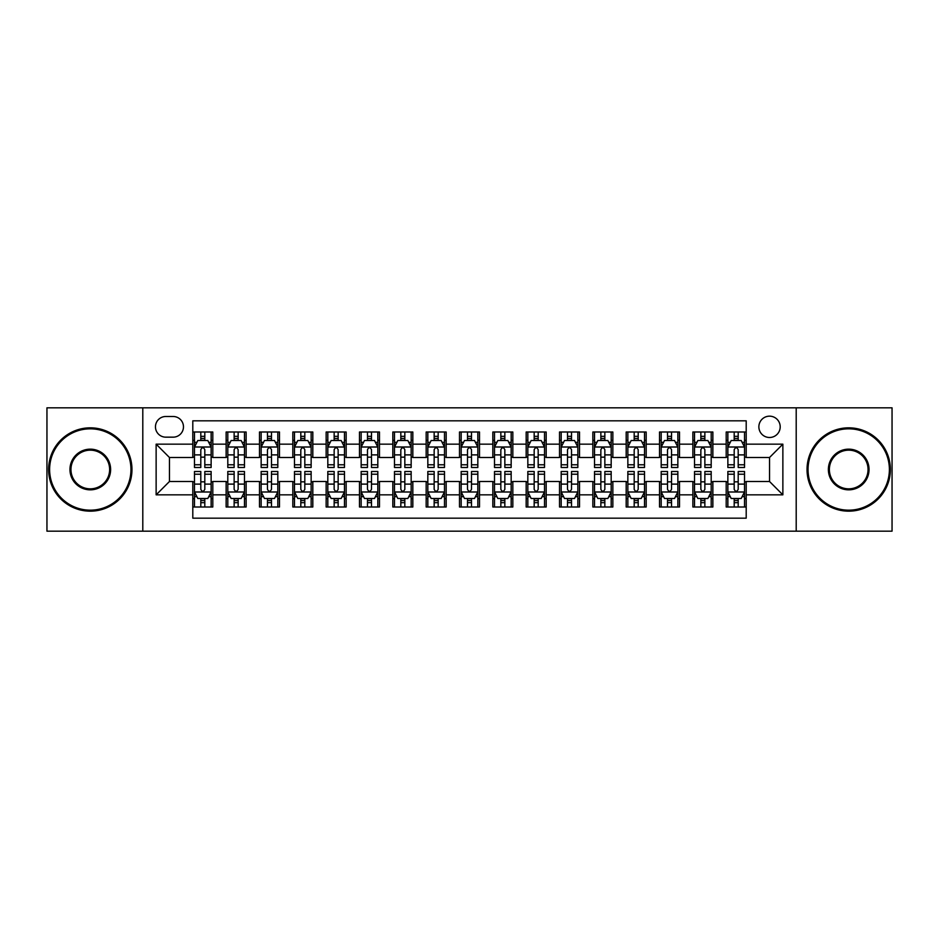 <?xml version="1.0" encoding="UTF-8"?>
<svg xmlns="http://www.w3.org/2000/svg" width="939" height="939" viewBox="0 0 939 939"><rect width="100%" height="100%" fill="white"/><g stroke="black" fill="none" stroke-linecap="round" stroke-linejoin="round"><path stroke-width="1.41" d="M769.534 416.165A10.669 10.669 0 0 0 758.865 426.822A10.669 10.669 0 0 0 769.534 437.492A10.669 10.669 0 0 0 780.203 426.822A10.669 10.669 0 0 0 769.534 416.165M796.202 531.169L892.05 531.169L892.05 407.831L796.202 407.831L796.202 531.169L142.798 531.169L142.798 407.831L46.95 407.831L46.95 531.169L142.798 531.169M746.2 431.999L726.199 431.999L726.199 444.159L712.865 444.159L712.865 457.504L726.199 457.504L726.199 444.159M712.865 444.159L712.865 431.999L692.865 431.999L692.865 444.159L679.519 444.159L679.519 457.504L692.865 457.504L692.865 444.159M679.519 444.159L679.519 431.999L659.518 431.999L659.518 444.159L646.185 444.159L646.185 457.504L659.518 457.504L659.518 444.159M646.185 444.159L646.185 431.999L626.184 431.999L626.184 444.159L612.85 444.159L612.85 457.504L626.184 457.504L626.184 444.159M612.85 444.159L612.85 431.999L592.849 431.999L592.849 444.159L579.516 444.159L579.516 457.504L592.849 457.504L592.849 444.159M579.516 444.159L579.516 431.999L559.515 431.999L559.515 444.159L546.181 444.159L546.181 457.504L559.515 457.504L559.515 444.159M546.181 444.159L546.181 431.999L526.169 431.999L526.169 444.159L512.835 444.159L512.835 457.504L526.169 457.504L526.169 444.159M512.835 444.159L512.835 431.999L492.834 431.999L492.834 444.159L479.5 444.159L479.5 457.504L492.834 457.504L492.834 444.159M479.5 444.159L479.5 431.999L459.5 431.999L459.5 444.159L446.166 444.159L446.166 457.504L459.5 457.504L459.5 444.159M446.166 444.159L446.166 431.999L426.165 431.999L426.165 444.159L412.831 444.159L412.831 457.504L426.165 457.504L426.165 444.159M412.831 444.159L412.831 431.999L392.819 431.999L392.819 444.159L379.485 444.159L379.485 457.504L392.819 457.504L392.819 444.159M379.485 444.159L379.485 431.999L359.484 431.999L359.484 444.159L346.151 444.159L346.151 457.504L359.484 457.504L359.484 444.159M346.151 444.159L346.151 431.999L326.15 431.999L326.15 444.159L312.816 444.159L312.816 457.504L326.15 457.504L326.15 444.159M312.816 444.159L312.816 431.999L292.815 431.999L292.815 444.159L279.482 444.159L279.482 457.504L292.815 457.504L292.815 444.159M279.482 444.159L279.482 431.999L259.481 431.999L259.481 444.159L246.135 444.159L246.135 457.504L259.481 457.504L259.481 444.159M246.135 444.159L246.135 431.999L226.135 431.999L226.135 457.504L212.801 457.504L212.801 431.999L192.8 431.999M192.8 507.001L212.801 507.001L212.801 481.496L226.135 481.496L226.135 507.001L246.135 507.001L246.135 481.496L259.481 481.496L259.481 494.841L246.135 494.841M259.481 494.841L259.481 507.001L279.482 507.001L279.482 481.496L292.815 481.496L292.815 494.841L279.482 494.841M292.815 494.841L292.815 507.001L312.816 507.001L312.816 481.496L326.15 481.496L326.15 494.841L312.816 494.841M326.15 494.841L326.15 507.001L346.151 507.001L346.151 481.496L359.484 481.496L359.484 494.841L346.151 494.841M359.484 494.841L359.484 507.001L379.485 507.001L379.485 481.496L392.819 481.496L392.819 494.841L379.485 494.841M392.819 494.841L392.819 507.001L412.831 507.001L412.831 481.496L426.165 481.496L426.165 494.841L412.831 494.841M426.165 494.841L426.165 507.001L446.166 507.001L446.166 481.496L459.5 481.496L459.5 494.841L446.166 494.841M459.5 494.841L459.5 507.001L479.5 507.001L479.5 481.496L492.834 481.496L492.834 494.841L479.5 494.841M492.834 494.841L492.834 507.001L512.835 507.001L512.835 481.496L526.169 481.496L526.169 494.841L512.835 494.841M526.169 494.841L526.169 507.001L546.181 507.001L546.181 481.496L559.515 481.496L559.515 494.841L546.181 494.841M559.515 494.841L559.515 507.001L579.516 507.001L579.516 481.496L592.849 481.496L592.849 494.841L579.516 494.841M592.849 494.841L592.849 507.001L612.85 507.001L612.85 481.496L626.184 481.496L626.184 494.841L612.85 494.841M626.184 494.841L626.184 507.001L646.185 507.001L646.185 481.496L659.518 481.496L659.518 494.841L646.185 494.841M659.518 494.841L659.518 507.001L679.519 507.001L679.519 481.496L692.865 481.496L692.865 494.841L679.519 494.841M692.865 494.841L692.865 507.001L712.865 507.001L712.865 481.496L726.199 481.496L726.199 494.841L712.865 494.841M165.792 437.163L173.128 437.163A10.329 10.329 0 0 0 183.469 426.822A10.329 10.329 0 0 0 173.128 416.493L165.792 416.493A10.329 10.329 0 0 0 155.463 426.822A10.329 10.329 0 0 0 165.792 437.163M796.202 407.831L142.798 407.831M746.2 444.159L746.2 420.825L192.8 420.825L192.8 457.504L169.466 457.504L169.466 481.496L192.8 481.496L192.8 518.175L746.2 518.175L746.2 481.496L769.534 481.496L769.534 457.504L746.2 457.504L746.2 444.159L782.868 444.159L782.868 494.841L746.2 494.841M192.8 494.841L156.132 494.841L156.132 444.159L192.8 444.159M726.199 494.841L726.199 507.001L746.2 507.001M192.8 440.332L194.467 440.332M200.805 440.332L204.808 440.332M211.134 440.332L212.801 440.332M192.8 457.164L194.467 457.164M200.805 457.164L204.808 457.164M211.134 457.164L212.801 457.164M192.8 481.836L194.467 481.836M200.805 481.836L204.808 481.836M211.134 481.836L212.801 481.836M192.8 498.668L194.467 498.668M200.805 498.668L204.808 498.668M211.134 498.668L212.801 498.668M226.135 457.164L227.801 457.164M234.14 457.164L238.142 457.164M244.469 457.164L246.135 457.164M226.135 440.332L227.801 440.332M234.14 440.332L238.142 440.332M244.469 440.332L246.135 440.332M226.135 481.836L227.801 481.836M234.14 481.836L238.142 481.836M244.469 481.836L246.135 481.836M226.135 498.668L227.801 498.668M234.14 498.668L238.142 498.668M244.469 498.668L246.135 498.668M259.481 481.836L261.148 481.836M267.474 481.836L271.477 481.836M277.815 481.836L279.482 481.836M259.481 498.668L261.148 498.668M267.474 498.668L271.477 498.668M277.815 498.668L279.482 498.668M259.481 440.332L261.148 440.332M267.474 440.332L271.477 440.332M277.815 440.332L279.482 440.332M259.481 457.164L261.148 457.164M267.474 457.164L271.477 457.164M277.815 457.164L279.482 457.164M292.815 481.836L294.482 481.836M300.809 481.836L304.811 481.836M311.149 481.836L312.816 481.836M292.815 498.668L294.482 498.668M300.809 498.668L304.811 498.668M311.149 498.668L312.816 498.668M292.815 440.332L294.482 440.332M300.809 440.332L304.811 440.332M311.149 440.332L312.816 440.332M292.815 457.164L294.482 457.164M300.809 457.164L304.811 457.164M311.149 457.164L312.816 457.164M326.15 481.836L327.817 481.836M334.155 481.836L338.146 481.836M344.484 481.836L346.151 481.836M326.15 498.668L327.817 498.668M334.155 498.668L338.146 498.668M344.484 498.668L346.151 498.668M326.15 440.332L327.817 440.332M334.155 440.332L338.146 440.332M344.484 440.332L346.151 440.332M326.15 457.164L327.817 457.164M334.155 457.164L338.146 457.164M344.484 457.164L346.151 457.164M359.484 481.836L361.151 481.836M367.489 481.836L371.492 481.836M377.818 481.836L379.485 481.836M359.484 498.668L361.151 498.668M367.489 498.668L371.492 498.668M377.818 498.668L379.485 498.668M359.484 440.332L361.151 440.332M367.489 440.332L371.492 440.332M377.818 440.332L379.485 440.332M359.484 457.164L361.151 457.164M367.489 457.164L371.492 457.164M377.818 457.164L379.485 457.164M392.819 481.836L394.486 481.836M400.824 481.836L404.826 481.836M411.165 481.836L412.831 481.836M392.819 498.668L394.486 498.668M400.824 498.668L404.826 498.668M411.165 498.668L412.831 498.668M392.819 440.332L394.486 440.332M400.824 440.332L404.826 440.332M411.165 440.332L412.831 440.332M392.819 457.164L394.486 457.164M400.824 457.164L404.826 457.164M411.165 457.164L412.831 457.164M426.165 481.836L427.832 481.836M434.158 481.836L438.161 481.836M444.499 481.836L446.166 481.836M426.165 498.668L427.832 498.668M434.158 498.668L438.161 498.668M444.499 498.668L446.166 498.668M426.165 440.332L427.832 440.332M434.158 440.332L438.161 440.332M444.499 440.332L446.166 440.332M426.165 457.164L427.832 457.164M434.158 457.164L438.161 457.164M444.499 457.164L446.166 457.164M459.5 481.836L461.166 481.836M467.505 481.836L471.495 481.836M477.834 481.836L479.5 481.836M459.5 498.668L461.166 498.668M467.505 498.668L471.495 498.668M477.834 498.668L479.5 498.668M459.5 440.332L461.166 440.332M467.505 440.332L471.495 440.332M477.834 440.332L479.5 440.332M459.5 457.164L461.166 457.164M467.505 457.164L471.495 457.164M477.834 457.164L479.5 457.164M492.834 481.836L494.501 481.836M500.839 481.836L504.842 481.836M511.168 481.836L512.835 481.836M492.834 498.668L494.501 498.668M500.839 498.668L504.842 498.668M511.168 498.668L512.835 498.668M492.834 440.332L494.501 440.332M500.839 440.332L504.842 440.332M511.168 440.332L512.835 440.332M492.834 457.164L494.501 457.164M500.839 457.164L504.842 457.164M511.168 457.164L512.835 457.164M526.169 481.836L527.835 481.836M534.174 481.836L538.176 481.836M544.514 481.836L546.181 481.836M526.169 498.668L527.835 498.668M534.174 498.668L538.176 498.668M544.514 498.668L546.181 498.668M526.169 440.332L527.835 440.332M534.174 440.332L538.176 440.332M544.514 440.332L546.181 440.332M526.169 457.164L527.835 457.164M534.174 457.164L538.176 457.164M544.514 457.164L546.181 457.164M559.515 481.836L561.182 481.836M567.508 481.836L571.511 481.836M577.849 481.836L579.516 481.836M559.515 498.668L561.182 498.668M567.508 498.668L571.511 498.668M577.849 498.668L579.516 498.668M559.515 440.332L561.182 440.332M567.508 440.332L571.511 440.332M577.849 440.332L579.516 440.332M559.515 457.164L561.182 457.164M567.508 457.164L571.511 457.164M577.849 457.164L579.516 457.164M592.849 481.836L594.516 481.836M600.854 481.836L604.845 481.836M611.183 481.836L612.85 481.836M592.849 498.668L594.516 498.668M600.854 498.668L604.845 498.668M611.183 498.668L612.85 498.668M592.849 440.332L594.516 440.332M600.854 440.332L604.845 440.332M611.183 440.332L612.85 440.332M592.849 457.164L594.516 457.164M600.854 457.164L604.845 457.164M611.183 457.164L612.85 457.164M626.184 481.836L627.851 481.836M634.189 481.836L638.191 481.836M644.518 481.836L646.185 481.836M626.184 498.668L627.851 498.668M634.189 498.668L638.191 498.668M644.518 498.668L646.185 498.668M626.184 440.332L627.851 440.332M634.189 440.332L638.191 440.332M644.518 440.332L646.185 440.332M626.184 457.164L627.851 457.164M634.189 457.164L638.191 457.164M644.518 457.164L646.185 457.164M659.518 481.836L661.185 481.836M667.523 481.836L671.526 481.836M677.852 481.836L679.519 481.836M659.518 498.668L661.185 498.668M667.523 498.668L671.526 498.668M677.852 498.668L679.519 498.668M659.518 440.332L661.185 440.332M667.523 440.332L671.526 440.332M677.852 440.332L679.519 440.332M659.518 457.164L661.185 457.164M667.523 457.164L671.526 457.164M677.852 457.164L679.519 457.164M692.865 481.836L694.531 481.836M700.858 481.836L704.86 481.836M711.199 481.836L712.865 481.836M692.865 498.668L694.531 498.668M700.858 498.668L704.86 498.668M711.199 498.668L712.865 498.668M692.865 440.332L694.531 440.332M700.858 440.332L704.86 440.332M711.199 440.332L712.865 440.332M692.865 457.164L694.531 457.164M700.858 457.164L704.86 457.164M711.199 457.164L712.865 457.164M726.199 481.836L727.866 481.836M734.192 481.836L738.195 481.836M744.533 481.836L746.2 481.836M726.199 498.668L727.866 498.668M734.192 498.668L738.195 498.668M744.533 498.668L746.2 498.668M726.199 440.332L727.866 440.332M734.192 440.332L738.195 440.332M744.533 440.332L746.2 440.332M726.199 457.164L727.866 457.164M734.192 457.164L738.195 457.164M744.533 457.164L746.2 457.164M169.466 457.504L156.132 444.159M169.466 481.496L156.132 494.841M782.868 444.159L769.534 457.504M782.868 494.841L769.534 481.496M204.808 436.33L200.805 436.33M211.134 464.782L204.808 464.782L204.808 467.505L211.134 467.505L211.134 447.164L207.801 440.497L197.8 440.497L194.467 447.164L194.467 467.505L200.805 467.505L200.805 464.782L194.467 464.782M194.467 447.164L194.467 431.999M211.134 447.164L211.134 431.999M200.805 440.497L200.805 431.999M204.808 431.999L204.808 440.497M204.808 464.782L204.808 449.664C203.47 447.093 202.131 447.093 200.805 449.664L200.805 464.782M200.805 502.67L204.808 502.67M194.467 474.218L200.805 474.218L200.805 471.495L194.467 471.495L194.467 491.836L197.8 498.503L207.801 498.503L211.134 491.836L211.134 471.495L204.808 471.495L204.808 474.218L211.134 474.218M211.134 491.836L211.134 507.001M194.467 491.836L194.467 507.001M204.808 498.503L204.808 507.001M200.805 507.001L200.805 498.503M200.805 474.218L200.805 489.336C202.131 491.907 203.47 491.907 204.808 489.336L204.808 474.218M90.285 428.83A40.67 40.67 0 0 0 49.614 469.5A40.67 40.67 0 0 0 90.285 510.17A40.67 40.67 0 0 0 130.955 469.5A40.67 40.67 0 0 0 90.285 428.83M90.285 511.168A41.668 41.668 0 0 1 48.617 469.5A41.668 41.668 0 0 1 90.285 427.832A41.668 41.668 0 0 1 131.965 469.5A41.668 41.668 0 0 1 90.285 511.168M90.285 449.159A20.341 20.341 0 0 1 110.626 469.5A20.341 20.341 0 0 1 90.285 489.841A20.341 20.341 0 0 1 69.956 469.5A20.341 20.341 0 0 1 90.285 449.159M90.285 488.832A19.332 19.332 0 0 0 109.628 469.5A19.332 19.332 0 0 0 90.285 450.168A19.332 19.332 0 0 0 70.953 469.5A19.332 19.332 0 0 0 90.285 488.832M848.715 428.83A40.67 40.67 0 0 0 808.045 469.5A40.67 40.67 0 0 0 848.715 510.17A40.67 40.67 0 0 0 889.386 469.5A40.67 40.67 0 0 0 848.715 428.83M848.715 511.168A41.668 41.668 0 0 1 807.035 469.5A41.668 41.668 0 0 1 848.715 427.832A41.668 41.668 0 0 1 890.383 469.5A41.668 41.668 0 0 1 848.715 511.168M848.715 449.159A20.341 20.341 0 0 1 869.044 469.5A20.341 20.341 0 0 1 848.715 489.841A20.341 20.341 0 0 1 828.374 469.5A20.341 20.341 0 0 1 848.715 449.159M848.715 488.832A19.332 19.332 0 0 0 868.047 469.5A19.332 19.332 0 0 0 848.715 450.168A19.332 19.332 0 0 0 829.372 469.5A19.332 19.332 0 0 0 848.715 488.832M238.142 436.33L234.14 436.33M244.469 464.782L238.142 464.782L238.142 467.505L244.469 467.505L244.469 447.164L241.135 440.497L231.135 440.497L227.801 447.164L227.801 467.505L234.14 467.505L234.14 464.782L227.801 464.782M227.801 447.164L227.801 431.999M244.469 447.164L244.469 431.999M234.14 440.497L234.14 431.999M238.142 431.999L238.142 440.497M238.142 464.782L238.142 449.664C236.804 447.093 235.478 447.093 234.14 449.664L234.14 464.782M271.477 436.33L267.474 436.33M277.815 464.782L271.477 464.782L271.477 467.505L277.815 467.505L277.815 447.164L274.481 440.497L264.481 440.497L261.148 447.164L261.148 467.505L267.474 467.505L267.474 464.782L261.148 464.782M261.148 447.164L261.148 431.999M277.815 447.164L277.815 431.999M267.474 440.497L267.474 431.999M271.477 431.999L271.477 440.497M271.477 464.782L271.477 449.664C270.15 447.093 268.812 447.093 267.474 449.664L267.474 464.782M304.811 436.33L300.809 436.33M311.149 464.782L304.811 464.782L304.811 467.505L311.149 467.505L311.149 447.164L307.816 440.497L297.816 440.497L294.482 447.164L294.482 467.505L300.809 467.505L300.809 464.782L294.482 464.782M294.482 447.164L294.482 431.999M311.149 447.164L311.149 431.999M300.809 440.497L300.809 431.999M304.811 431.999L304.811 440.497M304.811 464.782L304.811 449.664C303.485 447.093 302.147 447.093 300.809 449.664L300.809 464.782M338.146 436.33L334.155 436.33M344.484 464.782L338.146 464.782L338.146 467.505L344.484 467.505L344.484 447.164L341.15 440.497L331.15 440.497L327.817 447.164L327.817 467.505L334.155 467.505L334.155 464.782L327.817 464.782M327.817 447.164L327.817 431.999M344.484 447.164L344.484 431.999M334.155 440.497L334.155 431.999M338.146 431.999L338.146 440.497M338.146 464.782L338.146 449.664C336.819 447.093 335.481 447.093 334.155 449.664L334.155 464.782M234.14 502.67L238.142 502.67M227.801 474.218L234.14 474.218L234.14 471.495L227.801 471.495L227.801 491.836L231.135 498.503L241.135 498.503L244.469 491.836L244.469 471.495L238.142 471.495L238.142 474.218L244.469 474.218M244.469 491.836L244.469 507.001M227.801 491.836L227.801 507.001M238.142 498.503L238.142 507.001M234.14 507.001L234.14 498.503M234.14 474.218L234.14 489.336C235.466 491.907 236.804 491.907 238.142 489.336L238.142 474.218M267.474 502.67L271.477 502.67M261.148 474.218L267.474 474.218L267.474 471.495L261.148 471.495L261.148 491.836L264.481 498.503L274.481 498.503L277.815 491.836L277.815 471.495L271.477 471.495L271.477 474.218L277.815 474.218M277.815 491.836L277.815 507.001M261.148 491.836L261.148 507.001M271.477 498.503L271.477 507.001M267.474 507.001L267.474 498.503M267.474 474.218L267.474 489.336C268.812 491.907 270.139 491.907 271.477 489.336L271.477 474.218M300.809 502.67L304.811 502.67M294.482 474.218L300.809 474.218L300.809 471.495L294.482 471.495L294.482 491.836L297.816 498.503L307.816 498.503L311.149 491.836L311.149 471.495L304.811 471.495L304.811 474.218L311.149 474.218M311.149 491.836L311.149 507.001M294.482 491.836L294.482 507.001M304.811 498.503L304.811 507.001M300.809 507.001L300.809 498.503M300.809 474.218L300.809 489.336C302.147 491.907 303.473 491.907 304.811 489.336L304.811 474.218M334.155 502.67L338.146 502.67M327.817 474.218L334.155 474.218L334.155 471.495L327.817 471.495L327.817 491.836L331.15 498.503L341.15 498.503L344.484 491.836L344.484 471.495L338.146 471.495L338.146 474.218L344.484 474.218M344.484 491.836L344.484 507.001M327.817 491.836L327.817 507.001M338.146 498.503L338.146 507.001M334.155 507.001L334.155 498.503M334.155 474.218L334.155 489.336C335.481 491.907 336.819 491.907 338.146 489.336L338.146 474.218M371.492 436.33L367.489 436.33M377.818 464.782L371.492 464.782L371.492 467.505L377.818 467.505L377.818 447.164L374.485 440.497L364.485 440.497L361.151 447.164L361.151 467.505L367.489 467.505L367.489 464.782L361.151 464.782M361.151 447.164L361.151 431.999M377.818 447.164L377.818 431.999M367.489 440.497L367.489 431.999M371.492 431.999L371.492 440.497M371.492 464.782L371.492 449.664C370.154 447.093 368.827 447.093 367.489 449.664L367.489 464.782M367.489 502.67L371.492 502.67M361.151 474.218L367.489 474.218L367.489 471.495L361.151 471.495L361.151 491.836L364.485 498.503L374.485 498.503L377.818 491.836L377.818 471.495L371.492 471.495L371.492 474.218L377.818 474.218M377.818 491.836L377.818 507.001M361.151 491.836L361.151 507.001M371.492 498.503L371.492 507.001M367.489 507.001L367.489 498.503M367.489 474.218L367.489 489.336C368.816 491.907 370.154 491.907 371.492 489.336L371.492 474.218M404.826 436.33L400.824 436.33M411.165 464.782L404.826 464.782L404.826 467.505L411.165 467.505L411.165 447.164L407.831 440.497L397.819 440.497L394.486 447.164L394.486 467.505L400.824 467.505L400.824 464.782L394.486 464.782M394.486 447.164L394.486 431.999M411.165 447.164L411.165 431.999M400.824 440.497L400.824 431.999M404.826 431.999L404.826 440.497M404.826 464.782L404.826 449.664C403.488 447.093 402.162 447.093 400.824 449.664L400.824 464.782M400.824 502.67L404.826 502.67M394.486 474.218L400.824 474.218L400.824 471.495L394.486 471.495L394.486 491.836L397.819 498.503L407.831 498.503L411.165 491.836L411.165 471.495L404.826 471.495L404.826 474.218L411.165 474.218M411.165 491.836L411.165 507.001M394.486 491.836L394.486 507.001M404.826 498.503L404.826 507.001M400.824 507.001L400.824 498.503M400.824 474.218L400.824 489.336C402.162 491.907 403.488 491.907 404.826 489.336L404.826 474.218M438.161 436.33L434.158 436.33M444.499 464.782L438.161 464.782L438.161 467.505L444.499 467.505L444.499 447.164L441.166 440.497L431.165 440.497L427.832 447.164L427.832 467.505L434.158 467.505L434.158 464.782L427.832 464.782M427.832 447.164L427.832 431.999M444.499 447.164L444.499 431.999M434.158 440.497L434.158 431.999M438.161 431.999L438.161 440.497M438.161 464.782L438.161 449.664C436.835 447.093 435.496 447.093 434.158 449.664L434.158 464.782M434.158 502.67L438.161 502.67M427.832 474.218L434.158 474.218L434.158 471.495L427.832 471.495L427.832 491.836L431.165 498.503L441.166 498.503L444.499 491.836L444.499 471.495L438.161 471.495L438.161 474.218L444.499 474.218M444.499 491.836L444.499 507.001M427.832 491.836L427.832 507.001M438.161 498.503L438.161 507.001M434.158 507.001L434.158 498.503M434.158 474.218L434.158 489.336C435.496 491.907 436.823 491.907 438.161 489.336L438.161 474.218M471.495 436.33L467.505 436.33M477.834 464.782L471.495 464.782L471.495 467.505L477.834 467.505L477.834 447.164L474.5 440.497L464.5 440.497L461.166 447.164L461.166 467.505L467.505 467.505L467.505 464.782L461.166 464.782M461.166 447.164L461.166 431.999M477.834 447.164L477.834 431.999M467.505 440.497L467.505 431.999M471.495 431.999L471.495 440.497M471.495 464.782L471.495 449.664C470.169 447.093 468.831 447.093 467.505 449.664L467.505 464.782M467.505 502.67L471.495 502.67M461.166 474.218L467.505 474.218L467.505 471.495L461.166 471.495L461.166 491.836L464.5 498.503L474.5 498.503L477.834 491.836L477.834 471.495L471.495 471.495L471.495 474.218L477.834 474.218M477.834 491.836L477.834 507.001M461.166 491.836L461.166 507.001M471.495 498.503L471.495 507.001M467.505 507.001L467.505 498.503M467.505 474.218L467.505 489.336C468.831 491.907 470.169 491.907 471.495 489.336L471.495 474.218M504.842 436.33L500.839 436.33M511.168 464.782L504.842 464.782L504.842 467.505L511.168 467.505L511.168 447.164L507.835 440.497L497.834 440.497L494.501 447.164L494.501 467.505L500.839 467.505L500.839 464.782L494.501 464.782M494.501 447.164L494.501 431.999M511.168 447.164L511.168 431.999M500.839 440.497L500.839 431.999M504.842 431.999L504.842 440.497M504.842 464.782L504.842 449.664C503.504 447.093 502.177 447.093 500.839 449.664L500.839 464.782M500.839 502.67L504.842 502.67M494.501 474.218L500.839 474.218L500.839 471.495L494.501 471.495L494.501 491.836L497.834 498.503L507.835 498.503L511.168 491.836L511.168 471.495L504.842 471.495L504.842 474.218L511.168 474.218M511.168 491.836L511.168 507.001M494.501 491.836L494.501 507.001M504.842 498.503L504.842 507.001M500.839 507.001L500.839 498.503M500.839 474.218L500.839 489.336C502.165 491.907 503.504 491.907 504.842 489.336L504.842 474.218M538.176 436.33L534.174 436.33M544.514 464.782L538.176 464.782L538.176 467.505L544.514 467.505L544.514 447.164L541.181 440.497L531.169 440.497L527.835 447.164L527.835 467.505L534.174 467.505L534.174 464.782L527.835 464.782M527.835 447.164L527.835 431.999M544.514 447.164L544.514 431.999M534.174 440.497L534.174 431.999M538.176 431.999L538.176 440.497M538.176 464.782L538.176 449.664C536.838 447.093 535.512 447.093 534.174 449.664L534.174 464.782M534.174 502.67L538.176 502.67M527.835 474.218L534.174 474.218L534.174 471.495L527.835 471.495L527.835 491.836L531.169 498.503L541.181 498.503L544.514 491.836L544.514 471.495L538.176 471.495L538.176 474.218L544.514 474.218M544.514 491.836L544.514 507.001M527.835 491.836L527.835 507.001M538.176 498.503L538.176 507.001M534.174 507.001L534.174 498.503M534.174 474.218L534.174 489.336C535.512 491.907 536.838 491.907 538.176 489.336L538.176 474.218M571.511 436.33L567.508 436.33M577.849 464.782L571.511 464.782L571.511 467.505L577.849 467.505L577.849 447.164L574.515 440.497L564.515 440.497L561.182 447.164L561.182 467.505L567.508 467.505L567.508 464.782L561.182 464.782M561.182 447.164L561.182 431.999M577.849 447.164L577.849 431.999M567.508 440.497L567.508 431.999M571.511 431.999L571.511 440.497M571.511 464.782L571.511 449.664C570.184 447.093 568.846 447.093 567.508 449.664L567.508 464.782M567.508 502.67L571.511 502.67M561.182 474.218L567.508 474.218L567.508 471.495L561.182 471.495L561.182 491.836L564.515 498.503L574.515 498.503L577.849 491.836L577.849 471.495L571.511 471.495L571.511 474.218L577.849 474.218M577.849 491.836L577.849 507.001M561.182 491.836L561.182 507.001M571.511 498.503L571.511 507.001M567.508 507.001L567.508 498.503M567.508 474.218L567.508 489.336C568.846 491.907 570.173 491.907 571.511 489.336L571.511 474.218M604.845 436.33L600.854 436.33M611.183 464.782L604.845 464.782L604.845 467.505L611.183 467.505L611.183 447.164L607.85 440.497L597.85 440.497L594.516 447.164L594.516 467.505L600.854 467.505L600.854 464.782L594.516 464.782M594.516 447.164L594.516 431.999M611.183 447.164L611.183 431.999M600.854 440.497L600.854 431.999M604.845 431.999L604.845 440.497M604.845 464.782L604.845 449.664C603.519 447.093 602.181 447.093 600.854 449.664L600.854 464.782M600.854 502.67L604.845 502.67M594.516 474.218L600.854 474.218L600.854 471.495L594.516 471.495L594.516 491.836L597.85 498.503L607.85 498.503L611.183 491.836L611.183 471.495L604.845 471.495L604.845 474.218L611.183 474.218M611.183 491.836L611.183 507.001M594.516 491.836L594.516 507.001M604.845 498.503L604.845 507.001M600.854 507.001L600.854 498.503M600.854 474.218L600.854 489.336C602.181 491.907 603.519 491.907 604.845 489.336L604.845 474.218M634.189 502.67L638.191 502.67M627.851 474.218L634.189 474.218L634.189 471.495L627.851 471.495L627.851 491.836L631.184 498.503L641.184 498.503L644.518 491.836L644.518 471.495L638.191 471.495L638.191 474.218L644.518 474.218M644.518 491.836L644.518 507.001M627.851 491.836L627.851 507.001M638.191 498.503L638.191 507.001M634.189 507.001L634.189 498.503M634.189 474.218L634.189 489.336C635.515 491.907 636.853 491.907 638.191 489.336L638.191 474.218M667.523 502.67L671.526 502.67M661.185 474.218L667.523 474.218L667.523 471.495L661.185 471.495L661.185 491.836L664.519 498.503L674.519 498.503L677.852 491.836L677.852 471.495L671.526 471.495L671.526 474.218L677.852 474.218M677.852 491.836L677.852 507.001M661.185 491.836L661.185 507.001M671.526 498.503L671.526 507.001M667.523 507.001L667.523 498.503M667.523 474.218L667.523 489.336C668.85 491.907 670.188 491.907 671.526 489.336L671.526 474.218M638.191 436.33L634.189 436.33M644.518 464.782L638.191 464.782L638.191 467.505L644.518 467.505L644.518 447.164L641.184 440.497L631.184 440.497L627.851 447.164L627.851 467.505L634.189 467.505L634.189 464.782L627.851 464.782M627.851 447.164L627.851 431.999M644.518 447.164L644.518 431.999M634.189 440.497L634.189 431.999M638.191 431.999L638.191 440.497M638.191 464.782L638.191 449.664C636.853 447.093 635.527 447.093 634.189 449.664L634.189 464.782M671.526 436.33L667.523 436.33M677.852 464.782L671.526 464.782L671.526 467.505L677.852 467.505L677.852 447.164L674.519 440.497L664.519 440.497L661.185 447.164L661.185 467.505L667.523 467.505L667.523 464.782L661.185 464.782M661.185 447.164L661.185 431.999M677.852 447.164L677.852 431.999M667.523 440.497L667.523 431.999M671.526 431.999L671.526 440.497M671.526 464.782L671.526 449.664C670.188 447.093 668.861 447.093 667.523 449.664L667.523 464.782M704.86 436.33L700.858 436.33M711.199 464.782L704.86 464.782L704.86 467.505L711.199 467.505L711.199 447.164L707.865 440.497L697.865 440.497L694.531 447.164L694.531 467.505L700.858 467.505L700.858 464.782L694.531 464.782M694.531 447.164L694.531 431.999M711.199 447.164L711.199 431.999M700.858 440.497L700.858 431.999M704.86 431.999L704.86 440.497M704.86 464.782L704.86 449.664C703.534 447.093 702.196 447.093 700.858 449.664L700.858 464.782M700.858 502.67L704.86 502.67M694.531 474.218L700.858 474.218L700.858 471.495L694.531 471.495L694.531 491.836L697.865 498.503L707.865 498.503L711.199 491.836L711.199 471.495L704.86 471.495L704.86 474.218L711.199 474.218M711.199 491.836L711.199 507.001M694.531 491.836L694.531 507.001M704.86 498.503L704.86 507.001M700.858 507.001L700.858 498.503M700.858 474.218L700.858 489.336C702.196 491.907 703.522 491.907 704.86 489.336L704.86 474.218M738.195 436.33L734.192 436.33M744.533 464.782L738.195 464.782L738.195 467.505L744.533 467.505L744.533 447.164L741.2 440.497L731.199 440.497L727.866 447.164L727.866 467.505L734.192 467.505L734.192 464.782L727.866 464.782M727.866 447.164L727.866 431.999M744.533 447.164L744.533 431.999M734.192 440.497L734.192 431.999M738.195 431.999L738.195 440.497M738.195 464.782L738.195 449.664C736.869 447.093 735.53 447.093 734.192 449.664L734.192 464.782M734.192 502.67L738.195 502.67M727.866 474.218L734.192 474.218L734.192 471.495L727.866 471.495L727.866 491.836L731.199 498.503L741.2 498.503L744.533 491.836L744.533 471.495L738.195 471.495L738.195 474.218L744.533 474.218M744.533 491.836L744.533 507.001M727.866 491.836L727.866 507.001M738.195 498.503L738.195 507.001M734.192 507.001L734.192 498.503M734.192 474.218L734.192 489.336C735.53 491.907 736.869 491.907 738.195 489.336L738.195 474.218M226.135 494.841L212.801 494.841M226.135 444.159L212.801 444.159M211.052 446.999L194.549 446.999M194.467 442.328L196.885 442.328M208.716 442.328L211.134 442.328M200.805 454.887L194.467 454.887M211.134 454.887L204.808 454.887M204.808 438.454L200.805 438.454M194.549 492.001L211.052 492.001M211.134 496.672L208.716 496.672M196.885 496.672L194.467 496.672M204.808 484.113L211.134 484.113M194.467 484.113L200.805 484.113M200.805 500.546L204.808 500.546M244.386 446.999L227.884 446.999M227.801 442.328L230.219 442.328M242.062 442.328L244.469 442.328M234.14 454.887L227.801 454.887M244.469 454.887L238.142 454.887M238.142 438.454L234.14 438.454M277.733 446.999L261.23 446.999M261.148 442.328L263.554 442.328M275.397 442.328L277.815 442.328M267.474 454.887L261.148 454.887M277.815 454.887L271.477 454.887M271.477 438.454L267.474 438.454M311.067 446.999L294.564 446.999M294.482 442.328L296.9 442.328M308.731 442.328L311.149 442.328M300.809 454.887L294.482 454.887M311.149 454.887L304.811 454.887M304.811 438.454L300.809 438.454M344.402 446.999L327.899 446.999M327.817 442.328L330.235 442.328M342.066 442.328L344.484 442.328M334.155 454.887L327.817 454.887M344.484 454.887L338.146 454.887M338.146 438.454L334.155 438.454M227.884 492.001L244.386 492.001M244.469 496.672L242.062 496.672M230.219 496.672L227.801 496.672M238.142 484.113L244.469 484.113M227.801 484.113L234.14 484.113M234.14 500.546L238.142 500.546M261.23 492.001L277.733 492.001M277.815 496.672L275.397 496.672M263.554 496.672L261.148 496.672M271.477 484.113L277.815 484.113M261.148 484.113L267.474 484.113M267.474 500.546L271.477 500.546M294.564 492.001L311.067 492.001M311.149 496.672L308.731 496.672M296.9 496.672L294.482 496.672M304.811 484.113L311.149 484.113M294.482 484.113L300.809 484.113M300.809 500.546L304.811 500.546M327.899 492.001L344.402 492.001M344.484 496.672L342.066 496.672M330.235 496.672L327.817 496.672M338.146 484.113L344.484 484.113M327.817 484.113L334.155 484.113M334.155 500.546L338.146 500.546M377.736 446.999L361.233 446.999M361.151 442.328L363.569 442.328M375.4 442.328L377.818 442.328M367.489 454.887L361.151 454.887M377.818 454.887L371.492 454.887M371.492 438.454L367.489 438.454M361.233 492.001L377.736 492.001M377.818 496.672L375.4 496.672M363.569 496.672L361.151 496.672M371.492 484.113L377.818 484.113M361.151 484.113L367.489 484.113M367.489 500.546L371.492 500.546M411.071 446.999L394.58 446.999M394.486 442.328L396.904 442.328M408.747 442.328L411.165 442.328M400.824 454.887L394.486 454.887M411.165 454.887L404.826 454.887M404.826 438.454L400.824 438.454M394.58 492.001L411.071 492.001M411.165 496.672L408.747 496.672M396.904 496.672L394.486 496.672M404.826 484.113L411.165 484.113M394.486 484.113L400.824 484.113M400.824 500.546L404.826 500.546M444.417 446.999L427.914 446.999M427.832 442.328L430.25 442.328M442.081 442.328L444.499 442.328M434.158 454.887L427.832 454.887M444.499 454.887L438.161 454.887M438.161 438.454L434.158 438.454M427.914 492.001L444.417 492.001M444.499 496.672L442.081 496.672M430.25 496.672L427.832 496.672M438.161 484.113L444.499 484.113M427.832 484.113L434.158 484.113M434.158 500.546L438.161 500.546M477.751 446.999L461.249 446.999M461.166 442.328L463.584 442.328M475.416 442.328L477.834 442.328M467.505 454.887L461.166 454.887M477.834 454.887L471.495 454.887M471.495 438.454L467.505 438.454M461.249 492.001L477.751 492.001M477.834 496.672L475.416 496.672M463.584 496.672L461.166 496.672M471.495 484.113L477.834 484.113M461.166 484.113L467.505 484.113M467.505 500.546L471.495 500.546M511.086 446.999L494.583 446.999M494.501 442.328L496.919 442.328M508.75 442.328L511.168 442.328M500.839 454.887L494.501 454.887M511.168 454.887L504.842 454.887M504.842 438.454L500.839 438.454M494.583 492.001L511.086 492.001M511.168 496.672L508.75 496.672M496.919 496.672L494.501 496.672M504.842 484.113L511.168 484.113M494.501 484.113L500.839 484.113M500.839 500.546L504.842 500.546M544.42 446.999L527.929 446.999M527.835 442.328L530.253 442.328M542.096 442.328L544.514 442.328M534.174 454.887L527.835 454.887M544.514 454.887L538.176 454.887M538.176 438.454L534.174 438.454M527.929 492.001L544.42 492.001M544.514 496.672L542.096 496.672M530.253 496.672L527.835 496.672M538.176 484.113L544.514 484.113M527.835 484.113L534.174 484.113M534.174 500.546L538.176 500.546M577.767 446.999L561.264 446.999M561.182 442.328L563.6 442.328M575.431 442.328L577.849 442.328M567.508 454.887L561.182 454.887M577.849 454.887L571.511 454.887M571.511 438.454L567.508 438.454M561.264 492.001L577.767 492.001M577.849 496.672L575.431 496.672M563.6 496.672L561.182 496.672M571.511 484.113L577.849 484.113M561.182 484.113L567.508 484.113M567.508 500.546L571.511 500.546M611.101 446.999L594.598 446.999M594.516 442.328L596.934 442.328M608.765 442.328L611.183 442.328M600.854 454.887L594.516 454.887M611.183 454.887L604.845 454.887M604.845 438.454L600.854 438.454M594.598 492.001L611.101 492.001M611.183 496.672L608.765 496.672M596.934 496.672L594.516 496.672M604.845 484.113L611.183 484.113M594.516 484.113L600.854 484.113M600.854 500.546L604.845 500.546M627.933 492.001L644.436 492.001M644.518 496.672L642.1 496.672M630.269 496.672L627.851 496.672M638.191 484.113L644.518 484.113M627.851 484.113L634.189 484.113M634.189 500.546L638.191 500.546M661.267 492.001L677.77 492.001M677.852 496.672L675.446 496.672M663.603 496.672L661.185 496.672M671.526 484.113L677.852 484.113M661.185 484.113L667.523 484.113M667.523 500.546L671.526 500.546M644.436 446.999L627.933 446.999M627.851 442.328L630.269 442.328M642.1 442.328L644.518 442.328M634.189 454.887L627.851 454.887M644.518 454.887L638.191 454.887M638.191 438.454L634.189 438.454M677.77 446.999L661.267 446.999M661.185 442.328L663.603 442.328M675.446 442.328L677.852 442.328M667.523 454.887L661.185 454.887M677.852 454.887L671.526 454.887M671.526 438.454L667.523 438.454M711.116 446.999L694.614 446.999M694.531 442.328L696.938 442.328M708.781 442.328L711.199 442.328M700.858 454.887L694.531 454.887M711.199 454.887L704.86 454.887M704.86 438.454L700.858 438.454M694.614 492.001L711.116 492.001M711.199 496.672L708.781 496.672M696.938 496.672L694.531 496.672M704.86 484.113L711.199 484.113M694.531 484.113L700.858 484.113M700.858 500.546L704.86 500.546M744.451 446.999L727.948 446.999M727.866 442.328L730.284 442.328M742.115 442.328L744.533 442.328M734.192 454.887L727.866 454.887M744.533 454.887L738.195 454.887M738.195 438.454L734.192 438.454M727.948 492.001L744.451 492.001M744.533 496.672L742.115 496.672M730.284 496.672L727.866 496.672M738.195 484.113L744.533 484.113M727.866 484.113L734.192 484.113M734.192 500.546L738.195 500.546"/></g></svg>
